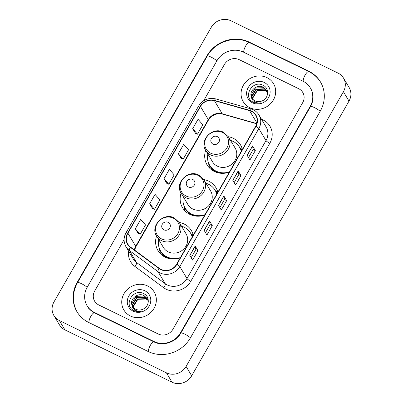 <?xml version="1.0" encoding="UTF-8"?>
<svg xmlns="http://www.w3.org/2000/svg" width="403" height="403" viewBox="0 0 403 403"><rect width="100%" height="100%" fill="white"/><g stroke="black" fill="none" stroke-linecap="round" stroke-linejoin="round"><path stroke-width="0.6" d="M193.294 235.115A19.47 18.08 -30.9 0 0 191.43 230.627A19.47 18.08 -30.9 0 0 184.211 224.033A19.47 18.08 -30.9 0 0 179.264 222.441M156.555 236.002A19.47 18.08 -30.9 0 0 157.996 250.601A19.47 18.08 -30.9 0 0 165.22 257.195A19.47 18.08 -30.9 0 0 180.252 257.89M217.842 192.256A19.47 18.08 -30.9 0 0 215.978 187.768A19.47 18.08 -30.9 0 0 208.759 181.169A19.47 18.08 -30.9 0 0 203.812 179.577M181.103 193.143A19.47 18.08 -30.9 0 0 182.544 207.736A19.47 18.08 -30.9 0 0 189.763 214.336A19.47 18.08 -30.9 0 0 204.8 215.031M242.389 149.392A19.47 18.08 -30.9 0 0 240.526 144.904A19.47 18.08 -30.9 0 0 233.307 138.31A19.47 18.08 -30.9 0 0 228.355 136.718M205.651 150.279A19.47 18.08 -30.9 0 0 207.092 164.877A19.47 18.08 -30.9 0 0 214.31 171.471A19.47 18.08 -30.9 0 0 229.347 172.167M242.274 149.594A19.47 18.08 -30.9 0 0 239.992 147.956M217.726 192.458A19.47 18.08 -30.9 0 0 215.444 190.821M193.178 235.317A19.47 18.08 -30.9 0 0 190.901 233.68M266.967 77.618A17.636 16.372 -30.9 0 0 246.208 81.527A17.636 16.372 -30.9 0 0 243.226 101.677A17.636 16.372 -30.9 0 0 249.764 107.651A17.636 16.372 -30.9 0 0 270.524 103.742A17.636 16.372 -30.9 0 0 273.506 83.587A17.636 16.372 -30.9 0 0 266.967 77.618A17.636 16.372 -30.9 0 0 246.208 81.527A17.636 16.372 -30.9 0 0 243.226 101.677A17.636 16.372 -30.9 0 0 249.764 107.651A17.636 16.372 -30.9 0 0 270.524 103.742A17.636 16.372 -30.9 0 0 273.506 83.587A17.636 16.372 -30.9 0 0 266.967 77.618M147.634 285.979A17.636 16.372 -30.9 0 0 126.88 289.888A17.636 16.372 -30.9 0 0 123.897 310.038A17.636 16.372 -30.9 0 0 130.436 316.012A17.636 16.372 -30.9 0 0 151.196 312.103A17.636 16.372 -30.9 0 0 154.178 291.953A17.636 16.372 -30.9 0 0 147.634 285.979A17.636 16.372 -30.9 0 0 126.88 289.888A17.636 16.372 -30.9 0 0 123.897 310.038A17.636 16.372 -30.9 0 0 130.436 316.012A17.636 16.372 -30.9 0 0 151.196 312.103A17.636 16.372 -30.9 0 0 154.178 291.953A17.636 16.372 -30.9 0 0 147.634 285.979M251.371 111.324A11.758 10.916 149.1 0 1 255.729 115.308A11.758 10.916 149.1 0 1 255.653 126.23L176.64 264.202A11.758 10.916 149.1 0 1 159.235 268.317L130.532 247.094A11.758 10.916 149.1 0 1 127.822 244.112A11.758 10.916 149.1 0 1 127.897 233.191L200.472 106.473A11.758 10.916 149.1 0 1 214.396 100.659L249.543 110.629A11.758 10.916 149.1 0 1 251.371 111.324M251.512 111.077A12.05 11.188 -30.9 0 0 249.643 110.362L214.492 100.392A12.05 11.188 -30.9 0 0 200.22 106.352L127.65 233.07A12.05 11.188 -30.9 0 0 130.345 247.321L159.049 268.544A12.05 11.188 -30.9 0 0 176.887 264.323L255.905 126.351A12.05 11.188 -30.9 0 0 251.512 111.077M189.808 255.396L192.604 260.081L197.979 250.691L195.183 246.006L189.808 255.396M191.183 257.693L195.808 249.613L195.238 246.152A2.937 0.564 -150.2 0 0 195.183 246.006M195.803 249.628L197.979 250.691M204.14 230.365L206.941 235.05L212.316 225.665L209.515 220.98L204.14 230.365M205.515 232.667L210.144 224.587L209.575 221.121A2.937 0.564 -150.2 0 0 209.515 220.98M210.134 224.602L212.316 225.665M247.145 155.281L249.941 159.966L255.316 150.581L252.52 145.891L247.145 155.281M248.515 157.578L253.144 149.503L252.575 146.037A2.937 0.564 -150.2 0 0 252.52 145.891M253.134 149.513L255.316 150.581M232.808 180.307L235.609 184.992L240.984 175.607L238.183 170.922L232.808 180.307M234.183 182.609L238.813 174.529L238.244 171.068A2.937 0.564 -150.2 0 0 238.183 170.922M238.803 174.544L240.984 175.607M218.476 205.339L221.272 210.023L226.647 200.639L223.851 195.949L218.476 205.339M219.847 207.636L224.476 199.561L223.907 196.095A2.937 0.564 -150.2 0 0 223.851 195.949M224.471 199.571L226.647 200.639M158.203 333.981A11.022 10.231 -30.9 0 0 172.968 329.18L302.688 102.674A11.022 10.231 -30.9 0 0 302.764 92.433A11.022 10.231 -30.9 0 0 298.673 88.7L239.201 59.649A11.022 10.231 -30.9 0 0 224.436 64.445L203.611 100.81L224.436 64.445A11.022 10.231 -30.9 0 1 239.201 59.649L298.673 88.7A11.022 10.231 -30.9 0 1 302.764 92.433L302.764 92.433A11.022 10.231 -30.9 0 1 302.688 102.674L172.968 329.18A11.022 10.231 -30.9 0 1 158.203 333.981L98.73 304.93L158.203 333.981M124.094 239.649L94.71 290.956A11.022 10.231 -30.9 0 0 94.64 301.197A11.022 10.231 -30.9 0 0 98.73 304.93A11.022 10.231 -30.9 0 1 94.64 301.197L94.64 301.197A11.022 10.231 -30.9 0 1 94.71 290.956L124.094 239.649M135.343 228.788L140.148 234.324L145.523 224.939L140.718 219.403L135.343 228.788L138.153 233.448M178.343 153.704L183.148 159.235L188.523 149.851L183.718 144.319L178.343 153.704L181.159 158.359M192.679 128.673L197.485 134.209L202.86 124.824L198.054 119.288L192.679 128.673L195.49 133.333M149.674 203.762L154.48 209.293L159.86 199.908L155.049 194.372L149.674 203.762L152.49 208.416M164.011 178.731L168.817 184.267L174.192 174.882L169.386 169.346L164.011 178.731L166.822 183.39M168.817 184.267L166.782 183.37M183.148 159.235L181.113 158.344M197.485 134.209L195.45 133.312M154.48 209.293L152.445 208.401M140.148 234.324L138.113 233.428M94.428 312.436L153.901 341.487A19.838 18.422 -30.9 0 0 180.479 332.853L310.204 106.342A19.838 18.422 -30.9 0 0 310.33 87.914A19.838 18.422 -30.9 0 0 302.975 81.189L243.503 52.138A19.838 18.422 -30.9 0 0 216.925 60.777L87.199 287.289A19.838 18.422 -30.9 0 0 87.073 305.716A19.838 18.422 -30.9 0 0 94.428 312.436L94.73 312.95M166.404 372.82A14.694 13.647 -30.9 0 0 186.09 366.423L343.406 91.733A14.694 13.647 -30.9 0 0 343.502 78.081A14.694 13.647 -30.9 0 0 338.052 73.104L231 20.81A14.694 13.647 -30.9 0 0 211.313 27.208L53.997 301.897A14.694 13.647 -30.9 0 0 53.901 315.549A14.694 13.647 -30.9 0 0 59.352 320.526L166.404 372.82L172 382.19A14.694 13.647 -30.9 0 0 191.687 375.792L349.003 101.103A14.694 13.647 -30.9 0 0 349.099 87.451L343.502 78.081M53.901 315.549L59.498 324.919A14.694 13.647 -30.9 0 0 64.948 329.896L172 382.19M148.168 351.502A31.595 29.338 -30.9 0 0 190.498 337.744L320.219 111.233A31.595 29.338 -30.9 0 0 320.425 81.885A31.595 29.338 -30.9 0 0 308.708 71.18L249.235 42.129A31.595 29.338 -30.9 0 0 206.905 55.886L77.185 282.392A31.595 29.338 -30.9 0 0 76.978 311.746A31.595 29.338 -30.9 0 0 88.695 322.45L148.168 351.502M253.019 99.45L252.741 97.405L256.938 90.579L265.239 90.287L267.335 91.839M253.18 99.606L252.963 97.773L257.159 90.952L265.461 90.66L267.159 91.824A8.302 7.707 -30.9 0 1 267.401 92.05M252.424 98.775L251.85 95.914L256.051 89.093L264.348 88.796L267.018 91.023M252.565 98.947L252.077 96.287L256.273 89.466L264.57 89.169L267.108 91.219M251.417 97.002A8.302 7.707 -30.9 0 0 251.94 98.06A8.302 7.707 -30.9 0 0 255.018 100.876A8.302 7.707 -30.9 0 0 261.759 101.047C268.725 98.811 269.688 88.509 263.436 85.481C252.867 79.184 242.359 96.589 252.782 101.944L253.306 102.221C255.638 103.329 258.122 103.551 260.746 102.891C258.268 103.254 256.081 102.805 254.177 101.536C252.58 100.412 251.658 98.901 251.417 97.002C248.606 90.957 257.185 83.638 263.461 87.31L266.615 90.252L267.657 93.335M252.041 98.231L251.185 94.801L255.381 87.975L263.683 87.683L266.726 90.438M264.207 82.434A11.979 11.123 -30.9 0 0 248.162 87.647A11.979 11.123 -30.9 0 0 252.525 102.83A11.979 11.123 -30.9 0 0 268.569 97.617A11.979 11.123 -30.9 0 0 264.207 82.434M212.98 144.118A4.408 4.095 -30.9 0 0 218.889 142.199A4.408 4.095 -30.9 0 0 217.282 136.612A4.408 4.095 -30.9 0 0 211.379 138.531A4.408 4.095 -30.9 0 0 212.98 144.118M205.747 150.445L212.452 161.674A13.228 12.281 -30.9 0 0 217.358 166.152A13.228 12.281 -30.9 0 0 232.929 163.22A13.228 12.281 -30.9 0 0 235.161 148.108L228.456 136.879L223.373 132.224C212.633 126.184 198.881 140.345 205.747 150.445A13.228 12.281 -30.9 0 0 210.653 154.923A13.228 12.281 -30.9 0 0 226.219 151.991A13.228 12.281 -30.9 0 0 228.456 136.879M207.872 154.001A17.45 16.206 -30.9 0 0 209.666 165.245A17.45 16.206 -30.9 0 0 216.139 171.154A17.45 16.206 -30.9 0 0 229.554 171.799M241.286 151.316A17.45 16.206 -30.9 0 0 239.629 147.347A17.45 16.206 -30.9 0 0 233.161 141.433A17.45 16.206 -30.9 0 0 230.581 140.44M209.666 165.245L209.948 165.714A17.45 16.206 -30.9 0 0 216.416 171.623A17.45 16.206 -30.9 0 0 223.836 173.305M241.387 151.145A17.45 16.206 -30.9 0 0 239.911 147.815L239.629 147.347M209.817 168.323A19.102 17.737 149.1 0 1 208.789 164.454L208.593 163.074M242.047 149.992L240.979 149.332A17.616 16.357 -30.9 0 1 241.619 150.732M188.433 186.982A4.408 4.095 -30.9 0 0 194.342 185.063A4.408 4.095 -30.9 0 0 192.735 179.471A4.408 4.095 -30.9 0 0 186.831 181.39A4.408 4.095 -30.9 0 0 188.433 186.982M181.199 193.304L187.904 204.533A13.228 12.281 -30.9 0 0 192.81 209.016A13.228 12.281 -30.9 0 0 208.381 206.084A13.228 12.281 -30.9 0 0 210.618 190.972L203.908 179.743L198.825 175.088C188.085 169.043 174.333 183.204 181.199 193.304A13.228 12.281 -30.9 0 0 186.105 197.787A13.228 12.281 -30.9 0 0 201.671 194.856A13.228 12.281 -30.9 0 0 203.908 179.743M183.325 196.866A17.45 16.206 -30.9 0 0 185.118 208.104A17.45 16.206 -30.9 0 0 191.591 214.018A17.45 16.206 -30.9 0 0 205.011 214.663M216.738 194.181A17.45 16.206 -30.9 0 0 215.081 190.206A17.45 16.206 -30.9 0 0 208.613 184.297A17.45 16.206 -30.9 0 0 206.034 183.3M185.118 208.104L185.4 208.573A17.45 16.206 -30.9 0 0 191.868 214.487A17.45 16.206 -30.9 0 0 199.289 216.164M216.839 194.004A17.45 16.206 -30.9 0 0 215.363 190.674L215.081 190.206M185.269 211.182A19.102 17.737 149.1 0 1 184.242 207.313L184.05 205.933M217.499 192.851L216.431 192.196A17.616 16.357 -30.9 0 1 217.076 193.596M163.89 229.841A4.408 4.095 -30.9 0 0 169.794 227.922A4.408 4.095 -30.9 0 0 168.187 222.335A4.408 4.095 -30.9 0 0 162.283 224.254A4.408 4.095 -30.9 0 0 163.89 229.841M156.651 236.168L163.361 247.397A13.228 12.281 -30.9 0 0 168.263 251.875A13.228 12.281 -30.9 0 0 183.833 248.943A13.228 12.281 -30.9 0 0 186.07 233.831L179.36 222.602L174.277 217.947C163.537 211.907 149.785 226.068 156.651 236.168A13.228 12.281 -30.9 0 0 161.558 240.646A13.228 12.281 -30.9 0 0 177.129 237.715A13.228 12.281 -30.9 0 0 179.36 222.602M158.777 239.725A17.45 16.206 -30.9 0 0 160.57 250.968A17.45 16.206 -30.9 0 0 167.044 256.877A17.45 16.206 -30.9 0 0 180.463 257.522M192.191 237.04A17.45 16.206 -30.9 0 0 190.533 233.07A17.45 16.206 -30.9 0 0 184.065 227.156A17.45 16.206 -30.9 0 0 181.486 226.164M160.57 250.968L160.852 251.437A17.45 16.206 -30.9 0 0 167.321 257.346A17.45 16.206 -30.9 0 0 174.741 259.028M192.291 236.868A17.45 16.206 -30.9 0 0 190.815 233.539L190.533 233.07M160.726 254.046A19.102 17.737 149.1 0 1 159.694 250.177L159.502 248.797M192.951 235.715L191.883 235.055A17.616 16.357 -30.9 0 1 192.528 236.455M133.685 307.811L133.408 305.766L137.609 298.945L145.906 298.648L148.007 300.205M133.851 307.973L133.63 306.139L137.831 299.318L146.128 299.021L147.825 300.19A8.302 7.707 -30.9 0 1 148.067 300.411M133.091 307.136L132.522 304.28L136.718 297.454L145.02 297.162L147.689 299.384M133.232 307.313L132.743 304.653L136.939 297.827L145.241 297.535L147.775 299.585M132.088 305.368A8.302 7.707 -30.9 0 0 132.607 306.426A8.302 7.707 -30.9 0 0 135.685 309.237A8.302 7.707 -30.9 0 0 142.425 309.408C149.392 307.177 150.359 296.875 144.103 293.842C133.539 287.546 123.026 304.955 133.453 310.31L133.972 310.582C136.31 311.69 138.788 311.917 141.413 311.257C138.939 311.62 136.748 311.166 134.844 309.897C133.247 308.779 132.33 307.267 132.088 305.368C129.272 299.318 137.851 292.004 144.128 295.676L147.286 298.618L148.329 301.696M132.713 306.592L131.857 303.162L136.053 296.341L144.35 296.044L147.392 298.804M144.879 290.795A11.979 11.123 -30.9 0 0 128.829 296.014A11.979 11.123 -30.9 0 0 133.197 311.197A11.979 11.123 -30.9 0 0 149.241 305.983A11.979 11.123 -30.9 0 0 144.879 290.795M261.542 119.308A18.372 17.057 149.1 0 1 269.824 143.272L190.81 281.244A3.672 0.705 29.8 0 1 186.977 278.544L265.995 140.571A14.694 13.647 -30.9 0 0 266.091 126.92L258.928 114.926A14.694 13.647 149.1 0 1 258.832 128.577A3.672 0.705 -150.2 0 0 255.905 126.351M190.81 281.244A18.372 17.057 149.1 0 1 166.197 289.243A18.372 17.057 149.1 0 1 163.618 287.677L134.909 266.454A18.372 17.057 149.1 0 1 128.587 251.124M167.29 284.941A14.694 13.647 -30.9 0 0 186.977 278.544L179.814 266.549A14.694 13.647 149.1 0 1 158.062 271.693L129.353 250.47A14.694 13.647 149.1 0 1 125.973 246.747L133.136 258.741A14.694 13.647 -30.9 0 0 136.521 262.464L165.225 283.687A14.694 13.647 -30.9 0 0 167.29 284.941M258.928 114.926C257.562 112.674 255.688 110.956 253.296 109.772L250.973 108.886A3.672 1.028 105.8 0 0 249.643 110.362M250.973 108.886L215.827 98.916C208.522 97.39 202.774 99.778 198.578 106.08A3.672 0.705 29.8 0 1 200.22 106.352M127.65 233.07A3.672 0.705 -150.2 0 0 126.008 232.798C123.474 237.548 123.464 242.198 125.973 246.747M130.345 247.321A3.672 1.274 126.5 0 0 129.353 250.47L136.521 262.464A3.672 1.274 -53.5 0 1 134.909 266.454M215.827 98.916A3.672 1.028 105.8 0 0 214.492 100.392M159.049 268.544A3.672 1.274 126.5 0 0 158.062 271.693L165.225 283.687A3.672 1.274 -53.5 0 1 163.618 287.677M176.887 264.323A3.672 0.705 29.8 0 1 179.814 266.549L258.832 128.577L265.995 140.571A3.672 0.705 29.8 0 0 269.824 143.272M127.897 233.191L135.735 246.309A11.758 10.916 -30.9 0 0 134.395 249.951M249.543 110.629L256.918 122.975M214.396 100.659L222.229 113.777A11.758 10.916 -30.9 0 0 208.306 119.595L135.735 246.309A6.614 1.274 29.8 0 1 135.841 246.848L134.577 250.087M256.771 123.575L222.229 113.777A6.614 1.849 -74.2 0 0 222.622 114.114C216.733 112.89 211.993 114.895 208.411 120.129L135.841 246.848M200.472 106.473L208.306 119.595A6.614 1.274 29.8 0 1 208.411 120.129M218.547 205.459L223.907 196.095M232.879 180.428L238.244 171.068M247.215 155.402L252.575 146.037M204.215 230.486L209.575 221.121M189.878 255.517L195.238 246.152M190.433 337.855A5.879 1.128 -150.2 0 0 184.937 334.198A5.879 1.128 -150.2 0 0 180.806 333.08C175.859 342.354 162.671 346.535 154.032 341.915L94.559 312.864C91.526 311.358 89.169 309.207 87.491 306.421M148.405 351.612A5.879 1.869 -64 0 1 150.334 345.326A5.879 1.869 -64 0 1 154.032 341.915M88.932 322.566A5.879 1.869 -64 0 1 90.861 316.274A5.879 1.869 -64 0 1 94.559 312.864M77.396 312.451C72.046 302.718 72.082 292.78 77.512 282.624A5.879 1.128 29.8 0 1 81.638 283.742A5.879 1.128 29.8 0 1 87.139 287.399M77.512 282.624L207.233 56.113A5.879 1.128 29.8 0 1 211.363 57.231A5.879 1.128 29.8 0 1 216.859 60.888M207.233 56.113C215.071 41.645 235.085 35.147 249.366 42.557A5.879 1.869 116 0 0 245.669 45.962A5.879 1.869 116 0 0 243.739 52.254M320.843 82.585C317.942 77.789 313.937 74.127 308.844 71.608A5.879 1.869 116 0 0 305.142 75.013A5.879 1.869 116 0 0 303.212 81.31M320.153 111.344A5.879 1.128 -150.2 0 0 314.657 107.692A5.879 1.128 -150.2 0 0 310.532 106.568L180.806 333.08M191.687 375.792L186.09 366.423M64.948 329.896L59.352 320.526M349.003 101.103L343.406 91.733M77.416 282.785L77.185 282.392M207.142 56.274L206.905 55.886M249.543 42.637L249.235 42.129M309.015 71.694L308.708 71.18M154.203 342.001L153.901 341.487M180.71 333.241L180.479 332.853M310.436 106.735L310.204 106.342M210.683 153.18A12.15 11.279 -30.9 0 0 226.96 147.891A12.15 11.279 -30.9 0 0 222.532 132.486A12.15 11.279 -30.9 0 0 206.255 137.776A12.15 11.279 -30.9 0 0 210.683 153.18M209.238 164.479A17.616 16.357 -30.9 0 0 216.159 172.247M186.136 196.039A12.15 11.279 -30.9 0 0 202.412 190.75A12.15 11.279 -30.9 0 0 197.984 175.35A12.15 11.279 -30.9 0 0 181.708 180.64A12.15 11.279 -30.9 0 0 186.136 196.039M184.69 207.344A17.616 16.357 -30.9 0 0 191.611 215.111M161.588 238.903A12.15 11.279 -30.9 0 0 177.864 233.614A12.15 11.279 -30.9 0 0 173.436 218.209A12.15 11.279 -30.9 0 0 157.16 223.499A12.15 11.279 -30.9 0 0 161.588 238.903M160.147 250.203A17.616 16.357 -30.9 0 0 167.064 257.97M198.578 106.08L126.008 232.798M256.706 123.781L222.622 114.114M310.753 88.615C313.932 94.247 313.856 100.231 310.532 106.568M249.366 42.557L308.844 71.608M88.61 308.295L87.073 305.716"/></g></svg>

